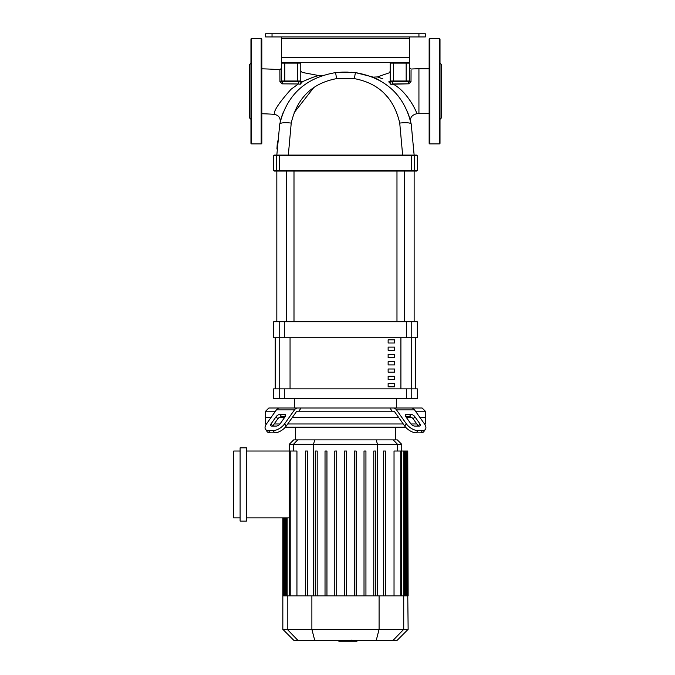 <?xml version="1.0" encoding="UTF-8"?>
<svg xmlns="http://www.w3.org/2000/svg" width="675" height="675" viewBox="0 0 675 675"><rect width="100%" height="100%" fill="white"/><g stroke="black" fill="none" stroke-linecap="round" stroke-linejoin="round"><path stroke-width="1.01" d="M415.648 337.753L415.648 388.851M275.316 388.851L275.316 337.753M394.521 379.493L394.521 376.304L388.133 376.304L388.133 379.493L394.521 379.493M388.133 361.707L388.133 364.897L394.521 364.897L394.521 361.707L388.133 361.707M388.133 369.006L388.133 372.195L394.521 372.195L394.521 369.006L388.133 369.006M388.133 347.11L388.133 350.3L394.521 350.3L394.521 347.11L388.133 347.11M394.521 386.792L394.521 383.602L388.133 383.602L388.133 386.792L394.521 386.792M388.133 354.409L388.133 357.598L394.521 357.598L394.521 354.409L388.133 354.409M388.133 339.812L388.133 343.001L394.521 343.001L394.521 339.812L388.133 339.812M418.93 33.75L418.93 36.939L425.317 36.939L425.317 33.75L265.646 33.75L265.646 36.939L272.033 36.939L272.033 33.75M418.93 36.939L272.033 36.939M265.646 36.939L265.646 33.75L265.646 36.939M281.618 57.704L281.618 62.488L409.354 62.488L409.354 57.704L281.618 57.704L281.618 38.542L409.354 38.542L409.354 36.939M281.618 36.939L281.618 38.542M409.354 38.542L409.354 57.704M409.354 67.466L411.058 69.061A110.363 110.363 0 0 1 418.93 68.782L418.93 113.678A65.467 65.467 0 0 0 416.677 113.721C417.842 114.134 408.164 91.969 392.926 83.987L408.772 83.81L411.007 81.709L411.058 70.099M279.956 81.751L282.201 83.852L282.251 81.65L297.582 81.65L297.582 81.008L281.618 81.008A0.641 0.641 0 0 0 282.251 81.65L284.808 81.65L282.251 81.65L281.618 81.008A1.595 0.743 -0 0 1 279.956 81.751L279.889 69.744A293.887 293.887 0 0 0 261.816 68.833M282.201 83.852L298.392 83.978L291.077 89.235C279.045 102.718 273.476 111.088 274.396 114.353A248.982 248.982 0 0 0 261.816 113.746M276.978 171.062A0.641 0.633 -90 0 1 276.345 170.421L273.637 170.421L274.269 171.062L416.694 171.062L417.336 170.421L414.619 170.421A0.641 0.633 90 0 1 413.986 171.062M411.649 171.062L411.699 170.421L414.619 170.421L414.619 155.739L417.336 155.739L416.694 155.098L279.315 155.098L288.326 155.098L291.229 123.078C297.067 97.993 312.171 83.185 336.547 78.646L354.426 78.646C378.793 83.185 393.896 97.993 399.735 123.078A15.964 3.442 -10.7 0 1 411.244 124.234C404.266 95.099 385.703 77.895 355.556 72.63L372.532 76.933M276.978 155.098L274.269 155.098L273.637 155.739L276.345 155.739A0.641 0.633 -90 0 1 276.978 155.098L279.315 155.098L276.826 155.098L279.72 124.234A15.964 3.442 10.7 0 1 291.229 123.078M408.527 114.32L411.244 124.234L414.138 155.098L402.637 155.098L399.735 123.078M300.78 80.882A1.595 0.928 180 0 0 302.223 81.81C302.088 69.432 302.088 69.432 302.223 81.81L302.223 81.81C310.88 77.903 316.499 75.845 319.089 75.625C317.056 75.668 311.428 77.726 302.214 81.81M300.78 81.008A1.595 0.953 180 0 0 302.248 81.962L300.24 84.232L300.139 81.65A0.641 0.641 0 0 0 300.78 81.008L300.139 81.65A0.641 0.641 0 0 0 300.78 81.008L297.582 81.008L297.582 63.129L300.78 63.129L300.78 81.008A0.641 0.641 0 0 1 300.139 81.65L297.582 81.65M300.24 84.232L298.392 83.978L298.502 81.65M281.618 81.008L281.618 63.129A0.641 0.641 0 0 1 282.251 62.488A0.641 0.641 0 0 0 281.618 63.129A0.641 0.641 0 0 1 282.251 62.488A0.641 0.641 0 0 0 281.618 63.129L284.808 63.129L284.808 62.488M300.78 63.129A0.641 0.641 0 0 0 300.139 62.488A0.641 0.641 0 0 1 300.78 63.129M390.192 80.688A1.595 0.979 180 0 1 388.893 81.65C374.161 75.355 374.161 75.355 388.893 81.65C389.07 70.133 389.07 70.133 388.893 81.65C389.07 70.133 389.07 70.133 388.893 81.65L390.783 84.282L390.825 81.65L393.382 81.65L390.825 81.65L393.382 81.65L392.723 81.65L392.58 84.037M411.007 81.709A1.595 0.7 180 0 1 409.354 81.008L408.712 81.65A0.641 0.641 0 0 0 409.354 81.008L408.712 81.65L406.156 81.65L406.156 81.008L393.382 81.008L393.382 81.65L408.712 81.65L408.772 83.81L390.783 84.282M388.808 82.021A1.595 1.021 180 0 0 390.192 81.008L390.825 81.65A0.641 0.641 0 0 1 390.192 81.008L390.192 63.129L409.354 63.129A0.641 0.641 0 0 0 408.712 62.488A0.641 0.641 0 0 1 409.354 63.129A0.641 0.641 0 0 0 408.712 62.488A0.641 0.641 0 0 1 409.354 63.129L409.354 81.008L406.156 81.008L406.156 62.488M377.603 77.009L382.86 78.848M379.266 80.139L378.093 79.515M372.794 77.043L374.33 77.701M376.38 78.646L380.084 80.603M392.951 90.256L393.576 90.872M397.457 95.099L399.052 97.082M407.278 111.139L410.113 119.323M408.856 115.256L408.451 114.109M390.825 62.488A0.641 0.641 0 0 0 390.192 63.129M390.192 71.373L389.028 72.908L377.325 76.925L373.056 77.153M394.394 91.69L396.765 94.289M295.38 92.964L296.916 91.344M321.182 75.887L322.464 75.457L321.19 75.887M283.306 112.058L280.69 119.914M280.387 121.12L282.403 114.429M351.54 72.267L355.556 72.63L335.407 72.63C305.269 77.895 286.706 95.099 279.72 124.234M314.027 87.235L294.165 112.649M276.936 149.023L277.425 141.024M336.547 78.646A15.964 0.591 -96.3 0 0 335.407 72.63L342.487 72.115M343.558 72.09L348.131 72.107M388.614 98.246L384.05 93.133M414.138 155.098L411.244 124.234M276.826 321.789L276.826 171.062M414.138 321.789L414.138 171.062M396.976 171.062L396.976 321.789M404.637 171.062L404.637 321.789M394.166 339.812L394.166 343.001M266.456 423.976L265.646 423.976L265.646 411.202L268.844 408.012L301.084 408.012L298.789 411.202L297.675 411.202A3.189 2.261 90 0 0 296.08 412.138L286.225 426.077L284.631 423.816L294.486 409.877A6.387 4.514 -90 0 1 297.675 408.012L393.289 408.012A6.387 4.514 90 0 1 396.487 409.877L406.333 423.816L404.738 426.077L394.883 412.138A3.189 2.261 -90 0 0 393.289 411.202L392.175 411.202L389.888 408.012L396.579 408.012L396.579 398.427M294.393 408.012L294.393 398.427M406.637 398.427L417.336 398.427L417.336 388.851L273.637 388.851L273.637 398.427L406.637 398.427L406.637 388.851M415.733 337.753L415.733 388.851M275.231 337.753L275.231 388.851M406.637 337.753L417.336 337.753L417.336 321.789L273.637 321.789L273.637 337.753L406.637 337.753L406.637 321.789M415.479 411.202L425.317 411.202L425.317 417.589L420.002 417.589L425.317 417.589L425.317 423.976L424.828 424.465M406.451 414.399L410.965 414.399A3.189 1.595 -144.7 0 1 414.821 416.652L419.884 423.816A3.189 1.595 -144.7 0 1 420.238 425.655A3.189 1.595 -144.7 0 1 419.226 426.077L414.712 426.077A3.189 1.595 -144.7 0 1 410.856 423.816L405.785 416.652A3.189 1.595 -144.7 0 1 405.439 414.813A3.189 1.595 -144.7 0 1 406.451 414.399L405.388 415.901M419.884 423.816L418.289 426.077L413.227 418.913A3.189 1.595 35.3 0 0 409.371 416.652L405.785 416.652M396.579 408.012L422.12 408.012L425.317 411.202M404.738 426.077A9.577 4.792 35.3 0 0 416.306 432.844L420.82 432.844A9.577 4.792 35.3 0 0 423.849 431.603L425.452 429.342A9.577 4.792 -144.7 0 0 424.398 423.816L414.543 409.877A6.387 4.514 -90 0 0 411.353 408.012L393.289 408.012M416.306 432.844L417.901 430.591A9.577 4.792 -144.7 0 1 406.333 423.816M417.901 430.591L422.415 430.591L420.82 432.844M423.849 431.603L425.452 429.342A9.577 4.792 -144.7 0 1 422.415 430.591M297.675 408.012L279.61 408.012A6.387 4.514 90 0 0 276.421 409.877L266.566 423.816A9.577 4.792 144.7 0 0 265.52 429.342L267.114 431.603A9.577 4.792 -35.3 0 0 270.143 432.844L274.666 432.844A9.577 4.792 -35.3 0 0 286.225 426.077M265.646 411.202L275.484 411.202M298.789 411.202L392.175 411.202M279.998 414.399L284.512 414.399A3.189 1.595 144.7 0 1 285.525 414.813A3.189 1.595 144.7 0 1 285.179 416.652L281.593 416.652A3.189 1.595 -35.3 0 0 277.746 418.913L272.675 426.077L271.08 423.816L276.142 416.652A3.189 1.595 144.7 0 1 279.998 414.399L281.593 416.652M285.179 416.652L280.117 423.816A3.189 1.595 144.7 0 1 276.261 426.077L271.747 426.077A3.189 1.595 144.7 0 1 270.734 425.655A3.189 1.595 144.7 0 1 271.08 423.816M270.143 432.844L268.549 430.591A9.577 4.792 144.7 0 1 265.52 429.342M268.549 430.591L273.063 430.591L274.666 432.844M284.631 423.816A9.577 4.792 144.7 0 1 273.063 430.591M265.646 417.589L270.97 417.589L265.646 417.589M279.104 417.589L284.512 417.589L279.104 417.589M292.224 417.589L398.739 417.589L292.224 417.589M406.451 417.589L411.86 417.589L406.451 417.589M395.364 439.881L395.364 427.165M295.599 439.881L295.599 427.165M425.317 423.976L424.516 423.976M416.804 423.976L410.974 423.976M403.253 423.976L287.71 423.976M279.998 423.976L274.16 423.976M265.646 423.976L266.136 424.465M285.365 427.165L405.608 427.165M240.106 447.829L246.493 447.829L246.493 521.083L240.106 521.083L240.106 447.829M246.493 451.027L296.941 451.027L296.941 595.907M240.106 517.894L233.719 517.894L233.719 451.027L240.106 451.027M289.263 517.894L246.493 517.894M289.221 444.336L401.752 444.336L397.288 439.881L293.676 439.881L289.221 444.336L289.221 451.027M394.031 595.907L394.031 451.027L407.767 451.027L407.767 595.907L282.833 595.907L282.833 517.894M315.284 451.027L315.284 595.907L315.284 451.027L317.199 451.027L317.199 595.907M325.029 451.027L325.029 595.907L325.029 451.027L326.953 451.027L326.953 595.907M334.783 451.027L334.783 595.907L334.783 451.027L336.698 451.027L336.698 595.907M344.528 595.907L344.528 451.027L344.528 595.907M305.539 451.027L305.539 595.907L305.539 451.027L307.454 451.027L307.454 595.907M408.139 629.336L282.833 629.336L293.971 640.482L396.993 640.482L408.139 629.336L407.767 595.907M408.139 595.907L407.767 451.027M346.444 595.907L346.444 451.027L344.528 451.027M373.764 595.907L373.764 451.027L375.68 451.027L375.68 595.907M383.51 595.907L383.51 451.027L385.425 451.027L385.425 595.907M354.274 595.907L354.274 451.027L356.189 451.027L356.189 595.907M364.019 595.907L364.019 451.027L365.934 451.027L365.934 595.907M356.965 640.482L356.965 641.25L338.867 641.25L338.867 640.482M353.05 641.25L353.05 640.482M339.019 641.25L339.019 640.482L339.01 641.25M351.962 639.959L351.962 640.482M429.148 39.175A0.641 0.641 0 0 1 429.789 38.542L429.789 143.918A0.641 0.641 0 0 1 429.148 143.277L429.148 39.175M440.007 119.458L440.007 143.277A0.641 0.641 0 0 1 439.366 143.918L439.366 38.542A0.641 0.641 0 0 1 440.007 39.175L440.007 56.936M440.007 143.277L440.007 39.175M440.007 119.332L441.281 118.057L441.281 64.403L440.007 63.129M261.183 143.918A0.641 0.641 0 0 0 261.816 143.277L261.816 39.175A0.641 0.641 0 0 0 261.183 38.542L261.183 143.918L251.598 143.918A0.641 0.641 0 0 1 250.957 143.277L250.957 39.175A0.641 0.641 0 0 1 251.598 38.542L261.183 38.542M250.957 119.332L249.683 118.057L249.683 64.403L250.957 63.129M279.728 388.851L279.728 337.753M411.235 337.753L411.235 388.851M400.908 388.851L400.908 337.753M290.056 337.753L290.056 388.851M279.315 171.062L279.264 170.421L276.345 170.421L276.345 155.739L279.264 155.739L279.315 155.098L279.264 155.739L414.619 155.739A0.641 0.633 -90 0 0 413.986 155.098A0.641 0.633 90 0 1 414.619 155.739M411.649 155.098L411.699 170.421L279.264 170.421L279.264 155.739M297.582 62.488L297.582 63.129L284.808 63.129L284.808 81.65M390.825 81.65A0.641 0.641 0 0 1 390.192 81.008L393.382 81.008L393.382 62.488M354.426 78.646A15.964 0.591 -83.7 0 1 355.556 72.63M411.767 398.427L411.767 388.851M411.767 337.753L411.767 321.789M284.327 337.753L284.327 321.789M279.197 321.789L279.197 337.753M279.197 388.851L279.197 398.427M284.327 398.427L284.327 388.851M409.371 416.652L410.965 414.399M413.227 418.913L414.821 416.652M396.487 409.877L414.543 409.877M285.584 415.901L284.512 414.399M277.746 418.913L276.142 416.652M276.421 409.877L294.486 409.877M293.414 451.027L293.414 444.336L297.717 439.881M313.529 595.907L313.529 444.336L314.685 439.881M377.435 595.907L377.435 444.336L376.287 439.881M397.55 451.027L397.55 444.336L393.247 439.881M403.827 595.907L403.827 451.027M400.739 595.907L400.739 451.027M406.814 595.907L406.814 451.027M405.7 595.907L405.7 451.027M285.263 595.907L285.263 517.894M284.158 595.907L284.158 517.894M290.225 595.907L290.225 451.027M287.145 595.907L287.145 517.894M298.012 640.482L287.246 629.336L287.246 595.907M314.761 640.482L311.884 629.336L311.884 595.907M376.211 640.482L379.088 629.336L379.088 595.907M403.726 595.907L403.726 629.336L392.96 640.482M251.598 143.918L251.598 38.542M429.148 113.678L418.93 113.678M417.336 170.421L417.336 155.739M273.637 170.421L273.637 155.739M322.22 75.532L319.106 75.617L302.122 72.411L300.78 70.833M279.889 69.744L281.618 68.158M416.677 113.721C411.952 115.028 409.953 117.627 410.67 121.517L410.67 121.508M274.396 114.353C278.657 115.341 280.581 117.906 280.176 122.04L280.201 121.922M429.148 68.782L418.93 68.782M293.996 321.789L293.996 171.062M286.327 321.789L286.327 171.062M401.752 451.027L401.752 444.336M404.781 451.027L404.781 595.907M401.701 451.027L401.701 595.907M406.654 451.027L406.654 595.907M284.31 595.907L284.31 517.894M283.196 595.907L283.196 517.894M289.263 595.907L289.263 451.027M286.183 595.907L286.183 517.894M282.833 629.336L282.833 595.907M439.366 38.542L429.789 38.542M439.366 143.918L429.789 143.918"/></g></svg>

